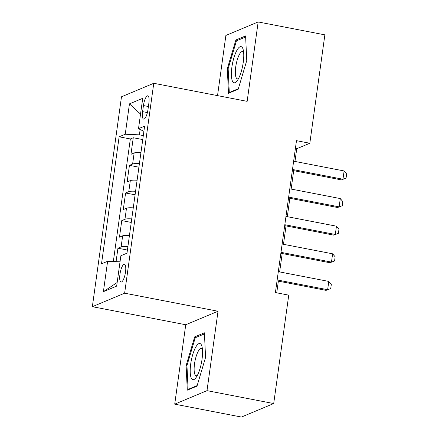 <?xml version="1.0" encoding="UTF-8"?>
<svg xmlns="http://www.w3.org/2000/svg" width="439" height="439" viewBox="0 0 439 439"><rect width="100%" height="100%" fill="white"/><g stroke="black" fill="none" stroke-linecap="round" stroke-linejoin="round"><path stroke-width="0.66" d="M125.521 272.004A9.065 2.563 -79.1 0 0 124.451 264.273A9.065 2.563 -79.1 0 0 119.94 274.342A9.065 2.563 -79.1 0 0 121.01 282.074A9.065 2.563 -79.1 0 0 125.521 272.004M174.722 404.149L207.005 390.65L218.024 311.246L185.741 324.75L174.722 404.149L241.423 417.05L273.706 403.551L288.747 295.151L275.407 292.566L296.484 140.672L309.824 143.251L324.865 34.851L258.165 21.95L225.882 35.449L217.53 95.625M185.741 324.75L92.355 306.685L121.482 96.794L153.765 83.289L124.638 293.186L92.355 306.685M140.935 152.618A11.332 2.008 -172.1 0 0 134.147 152.981L130.965 154.314L133.264 137.742L142.746 139.575M139.404 163.665A11.332 2.008 -172.1 0 0 132.616 164.027L129.434 165.36L138.916 167.193M129.434 165.36L127.134 181.927L130.317 180.599A11.332 2.008 -172.1 0 1 137.105 180.237M133.275 207.856A11.332 2.008 -172.1 0 0 126.487 208.218L123.299 209.546L125.598 192.979L135.086 194.812M129.439 235.474A11.332 2.008 -172.1 0 0 122.651 235.831L119.468 237.164L121.768 220.592L131.25 222.43M143.443 105.558L142.598 111.632A8.785 2.486 -79.1 0 0 143.635 119.128A8.785 2.486 -79.1 0 0 148.009 109.371L148.848 103.297A8.785 2.486 -79.1 0 0 147.811 95.806A8.785 2.486 -79.1 0 0 143.443 105.558L148.404 106.518M140.145 129.5L139.404 134.844L125.241 134.241L119.134 136.798L101.508 263.839L107.615 261.282L103.401 291.661L116.659 286.118L120.873 255.739L126.981 253.182L144.612 126.141L138.504 128.693L143.893 131.338M125.241 134.241L129.456 103.862L142.719 98.314L138.504 128.693M133.264 137.742L130.339 138.965L113.333 261.529M127.908 246.52A11.332 2.008 7.9 0 0 121.12 246.883L117.937 248.211L116.072 261.644M121.768 220.592L124.95 219.264A11.332 2.008 7.9 0 1 131.738 218.902M125.598 192.979L128.786 191.645A11.332 2.008 7.9 0 1 135.574 191.283M143.301 135.602L139.404 134.844M207.005 390.65L273.706 403.551M218.024 311.246L124.638 293.186M153.765 83.289L247.146 101.349L258.165 21.95M294.97 161.448L296.737 148.722L309.824 143.251M276.74 292.824L278.364 281.141M279.643 271.922L282.195 253.522M283.473 244.303L286.03 225.904M287.309 216.685L289.861 198.285M291.139 189.066L293.691 170.672M295.403 148.464L296.737 148.722M130.339 138.965L119.134 136.798M117.937 248.211L127.42 250.049M107.615 261.282L120.034 261.814M140.535 114.08L129.456 103.862M103.401 291.661L117.164 282.507M227.32 68.671L228.483 93.287L238.201 89.221L246.762 60.538L245.599 35.921L235.88 39.987L227.32 68.671L228.165 68.835M197.007 386.111L205.567 357.428L204.404 332.811L194.68 336.878L186.12 365.561L187.283 390.178L197.007 386.111M237.686 40.339L235.88 39.987M186.965 365.725L186.12 365.561M196.491 337.229L194.68 336.878M293.636 161.19L344.116 170.952L346.645 173.97L346.069 178.113L341.399 179.897L292.358 170.409M344.116 170.952L342.969 179.238L292.489 169.476M346.069 178.113L341.399 179.897M243.244 62.338A18.416 5.208 -79.1 0 0 243.19 49.667A18.416 5.208 -79.1 0 0 237.51 49.327A18.416 5.208 -79.1 0 0 231.902 67.079A18.416 5.208 -79.1 0 0 237.181 80.76A18.416 5.208 -79.1 0 0 243.244 62.338M243.629 52.236A13.944 3.94 -79.1 0 0 242.652 51.489A13.944 3.94 -79.1 0 0 235.716 66.975A13.944 3.94 -79.1 0 0 237.362 78.866A13.944 3.94 -79.1 0 0 238.542 78.532M230.025 92.645L229.284 92.497L228.154 68.649L236.445 40.854L245.653 37.008M238.361 88.705L229.284 92.497M201.369 344.867A18.416 5.208 -79.1 0 0 192.71 354.679A18.416 5.208 -79.1 0 0 191.388 378.33A18.416 5.208 -79.1 0 0 195.981 377.65A18.416 5.208 -79.1 0 0 201.995 346.558A18.416 5.208 -79.1 0 0 201.369 344.867M202.428 349.131A13.944 3.94 -79.1 0 0 201.457 348.379A13.944 3.94 -79.1 0 0 195.437 359.031A13.944 3.94 -79.1 0 0 195.031 374.736A13.944 3.94 -79.1 0 0 196.162 375.757A13.944 3.94 -79.1 0 0 197.347 375.427M197.16 385.596L188.084 389.393L186.959 365.539L195.251 337.745L204.453 333.898M188.825 389.536L188.084 389.393M289.806 188.808L340.285 198.571L342.815 201.589L342.239 205.732L337.564 207.515L288.527 198.027M340.285 198.571L339.138 206.857L288.653 197.095M342.239 205.732L337.564 207.515M285.97 216.427L336.455 226.189L338.979 229.207L338.403 233.35L333.733 235.134L284.691 225.646M336.455 226.189L335.303 234.475L284.823 224.713M338.403 233.35L333.733 235.134M282.14 244.046L332.619 253.808L335.149 256.82L334.573 260.964L329.903 262.747L280.861 253.265M332.619 253.808L331.472 262.094L280.993 252.332M334.573 260.964L329.903 262.747M278.31 271.664L328.789 281.426L331.313 284.439L330.743 288.582L326.067 290.366L277.031 280.883M328.789 281.426L327.637 289.713L277.157 279.945M330.743 288.582L326.067 290.366M132.616 164.027L134.147 152.981M121.12 246.883L122.651 235.831M124.95 219.264L126.487 208.218M128.786 191.645L130.317 180.599M147.389 112.56L142.598 111.632"/></g></svg>
